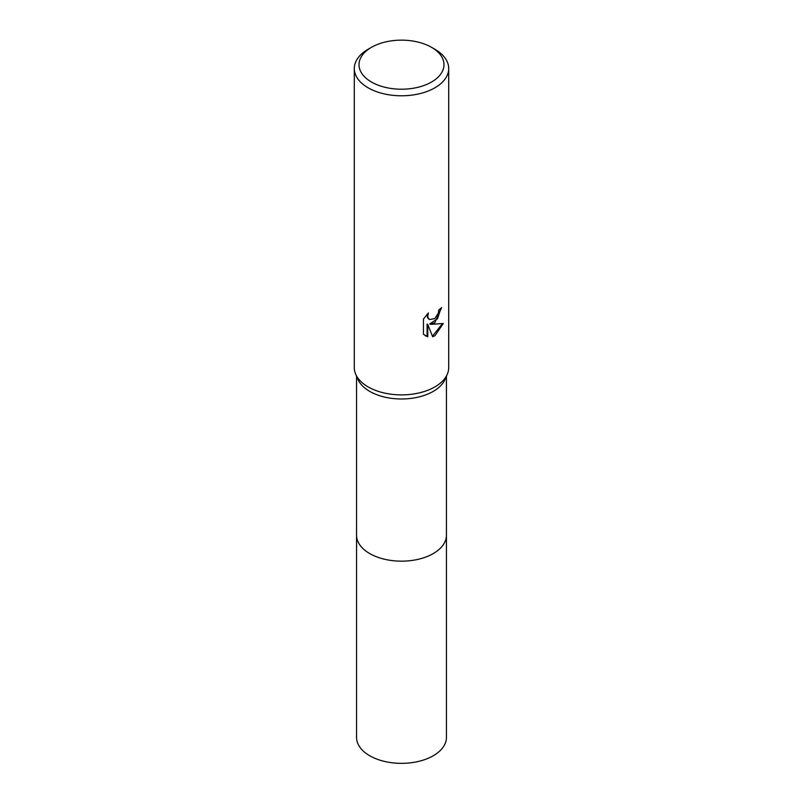 <?xml version="1.0" encoding="UTF-8"?>
<svg xmlns="http://www.w3.org/2000/svg" width="803" height="803" viewBox="0 0 803 803"><rect width="100%" height="100%" fill="white"/><g stroke="black" fill="none" stroke-linecap="round" stroke-linejoin="round"><path stroke-width="1.2" d="M431.542 47.337L434.885 49.264A47.206 27.252 180 0 1 448.706 68.536L448.706 367.633A47.206 27.252 180 0 1 447.291 374.258L445.093 379.327A44.938 25.947 180 0 1 433.279 391.372A44.938 25.947 180 0 1 389.515 398.037A44.938 25.947 180 0 1 357.907 379.327L355.709 374.258A47.206 27.252 180 0 1 354.294 367.633L354.294 68.536A47.206 27.252 180 0 1 368.115 49.264L371.458 47.337A42.489 24.532 180 0 1 431.542 47.337A42.489 24.532 180 0 1 431.542 82.026A42.489 24.532 180 0 1 371.458 82.026A42.489 24.532 180 0 1 371.458 47.337L368.115 49.264M446.438 534.848A44.938 25.947 180 0 1 446.438 535.22A44.938 25.947 180 0 1 433.279 553.568A44.938 25.947 180 0 1 384.306 559.189A44.938 25.947 180 0 1 356.562 535.22A44.938 25.947 180 0 1 356.562 534.848M447.291 374.258A47.206 27.252 180 0 1 434.885 386.905A47.206 27.252 180 0 1 388.913 393.902A47.206 27.252 180 0 1 355.709 374.258M434.875 322.665L430.358 324.362L443.286 323.539L434.885 335.774L432.656 336.718L427.768 324.492L427.768 336.818L423.452 334.289L423.452 319.082L428.421 312.929L427.748 315.95L428.23 318.118L429.575 319.564L434.875 318.58L438.287 313.13L438.789 309.978A47.206 27.252 0 0 0 441.66 307.579L434.875 322.665M448.706 68.536A47.206 27.252 180 0 1 434.885 87.808A47.206 27.252 180 0 1 383.432 93.71A47.206 27.252 180 0 1 354.294 68.536M440.947 308.232L437.555 318.671L429.685 323.98L430.358 324.362M432.456 336.176L442.403 323.76M425.148 335.684L427.086 336.427L427.086 324.101L427.768 324.492M427.086 336.427L427.768 336.818M429.254 319.343L427.557 317.727L427.226 314.154M356.562 535.22A44.938 25.947 180 0 0 369.721 553.568A44.938 25.947 180 0 0 418.694 559.189A44.938 25.947 180 0 0 446.438 535.22L446.438 737.405A44.938 25.947 180 0 1 418.694 761.374A44.938 25.947 180 0 1 369.721 755.753A44.938 25.947 180 0 1 356.562 737.405L356.562 376.226M429.585 319.564L428.902 319.172M446.438 535.22L446.438 376.226"/></g></svg>
